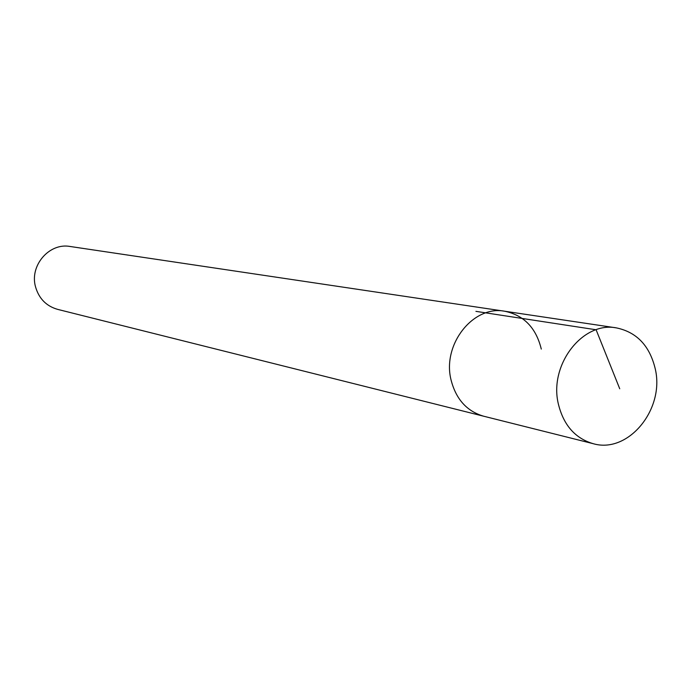 <?xml version="1.0" encoding="UTF-8"?>
<svg xmlns="http://www.w3.org/2000/svg" width="691" height="691" viewBox="0 0 691 691"><rect width="100%" height="100%" fill="white"/><g stroke="black" fill="none" stroke-linecap="round" stroke-linejoin="round"><path stroke-width="1.04" d="M655.37 369.374C664.612 409.642 628.128 453.961 593.223 443.691C575.067 438.353 563.415 424.991 558.268 403.613C548.982 364.641 582.72 321.22 616.32 327.871C636.886 332.146 649.903 345.984 655.37 369.374M450.981 379.661C455.87 399.07 466.779 411.266 483.717 416.232C466.779 411.266 455.87 399.07 450.981 379.661C442.171 344.291 473.309 305.085 504.655 311.226C473.309 305.085 442.171 344.291 450.981 379.661M541.295 349.076C536.061 327.802 523.847 315.191 504.655 311.226L70.102 246.48C49.26 242.524 29.359 265.646 35.552 286.92C38.981 298.616 46.314 306.096 57.56 309.352L593.223 443.691M619.732 388.765L596.108 329.771L475.926 311.356M504.655 311.226L616.32 327.871"/></g></svg>
